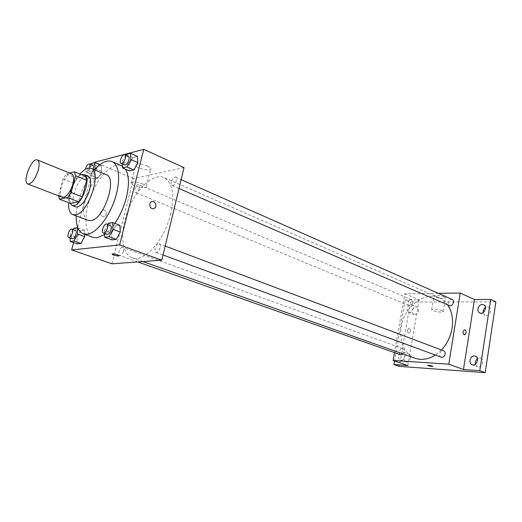 <?xml version="1.0" encoding="UTF-8"?>
<svg xmlns="http://www.w3.org/2000/svg" width="522" height="522" viewBox="0 0 522 522"><rect width="100%" height="100%" fill="white"/><g stroke="black" fill="none" stroke-linecap="round" stroke-linejoin="round"><path stroke-width="0.39" stroke-dasharray="2.61 1.96" d="M62.412 197.303C56.082 195.443 65.779 170.929 71.671 173.904M69.609 173.069L66.353 173.898L62.973 178.87L58.568 195.828M70.555 203.436L69.556 199.437L58.529 195.189M85.556 176.338L77.289 178.328L73.909 183.235L69.556 199.437M81.471 174.668C74.509 176.932 66.653 196.468 69.981 203.221M75.703 206.856C67.051 204.285 79.827 171.986 87.892 176.031M77.289 178.328L66.353 173.898M73.909 183.235L62.973 178.87M80.003 174.067C73.465 182.491 69.667 192.031 68.617 202.699M106.234 174.707C93.784 168.521 74.861 216.362 88.179 220.362M94.469 169.794C84.584 180.84 76.577 201.081 76.232 215.899M93.151 237.399C84.205 234.208 83.585 214.131 91.174 195.15C98.619 176.116 112.804 161.892 121.515 165.683M122.435 166.153L125.469 169.206M114.847 223.396C111.525 228.218 108.119 231.905 104.622 234.463M77.882 227.853L84.473 230.248L84.597 234.313L84.473 230.248L80.675 230.776L77.067 237.569L77.217 243.898L77.067 237.569L70.105 235.089L70.15 238.045M94.064 173.232L94.293 179.118L98.143 178.23L101.77 171.366L101.496 165.467L97.64 166.44L94.064 173.232L94.293 179.118L98.143 178.23L101.77 171.366L101.496 165.467L97.64 166.44L94.064 173.232L87.311 170.426L87.507 176.338L91.33 175.425L94.325 169.735M94.743 162.603L77.641 227.2M77.504 227.709L73.556 242.619M108.354 223.194L115.564 225.909L119.884 225.308L115.564 225.909L111.649 233.158L112.002 239.885L111.649 233.158L104.439 230.489L104.576 233.504M126.03 154.408L132.993 157.494L137.371 156.385L132.993 157.494L129.123 164.737L129.56 170.962L129.123 164.737L122.141 161.703L122.292 163.941M170.766 213.674C164.874 239.898 143.909 263.042 132.131 257.718C121.143 253.842 119.714 231.018 128.21 209.798C136.529 188.507 153.181 172.841 163.849 177.526C172.397 182.328 174.7 194.38 170.766 213.674M184.018 167.64L133.508 178.583L111.93 263.806M139.211 188.168C138.206 191.196 136.927 192.644 135.381 192.533C132.953 191.744 136.34 183.529 138.611 184.697C139.42 185.16 139.622 186.315 139.211 188.168M123.368 251.284C122.422 254.214 121.195 255.63 119.688 255.545C117.143 254.853 120.256 246.364 122.657 247.441C123.577 247.93 123.812 249.209 123.368 251.284M160.084 247.859C159.066 251.017 157.703 252.531 155.987 252.394C153.116 251.565 156.502 242.56 159.21 243.807C160.234 244.348 160.522 245.699 160.084 247.859M171.262 181.819C170.857 183.737 171.099 184.958 171.999 185.467C174.531 186.811 178.256 178.132 175.555 177.186C173.774 177.004 172.345 178.55 171.262 181.819M133.508 178.583L94.854 162.172M147.413 166.016C140.111 163.497 136.177 163.327 135.609 165.513C136.999 168.841 152.881 171.882 150.838 168.423L147.413 166.016M100.557 212.147C100.276 214.627 101.248 216.108 103.486 216.591C107.343 216.93 107.206 209.916 103.356 209.916L100.557 212.147C100.276 214.627 101.255 216.108 103.493 216.591C107.343 216.93 107.206 209.916 103.363 209.916L100.557 212.147M142.911 184.018C135.55 181.552 131.609 181.336 131.081 183.379C132.529 186.511 148.483 189.584 146.375 186.321L142.911 184.018M112.047 254.064C112.745 253.666 114.507 253.901 117.326 254.769L119.029 255.787M441.455 349.962L435.4 355.051M415.258 358.275C402.208 353.688 396.974 334.843 403.493 318.674C409.796 302.421 426.507 292.255 439.159 297.834C442.48 299.302 445.286 301.625 447.569 304.809M452.183 299.439C450.186 299.008 448.816 300.039 448.078 302.525L449.416 305.605M400.739 354.816C397.718 353.909 399.976 347.424 402.899 348.644C404.021 349.166 404.491 350.242 404.302 351.861L403.252 354.007M441.24 357.198C437.932 356.154 440.398 349.401 443.589 350.771M412.811 302.603C412.119 304.933 410.879 305.925 409.085 305.585C406.181 304.548 408.811 298.303 411.59 299.641L412.811 302.603M438.349 293.325L404.791 293.749L394.475 352.604M495.9 301.84L410.462 302.088L405.222 299.896L394.541 360.97M404.791 293.749L419.094 299.817L405.222 299.896M444.366 296.92C441.142 295.406 433.116 294.819 433.932 296.15C434.356 297.834 446.486 299.517 445.54 297.755L444.366 296.92M419.094 299.817L407.839 365.537M407.447 330.074C407.304 331.783 407.78 332.808 408.889 333.153C411.068 331.731 411.16 330.087 409.157 328.201L407.447 330.074C407.304 331.783 407.786 332.808 408.889 333.153C411.068 331.731 411.16 330.087 409.157 328.201L407.447 330.074M442.101 310.655C438.858 309.194 430.813 308.528 431.648 309.781C432.099 311.353 444.261 313.109 443.289 311.451L442.101 310.655M427.648 365.387L432.816 366.32M402.54 351.958L403.219 352.096C407.101 353.257 404.243 361.602 400.485 360.076C396.955 359.077 398.873 351.541 402.54 351.958M410.762 304.509L411.675 304.691C415.414 306.016 412.086 314.061 408.498 312.384C405.868 309.109 406.618 306.486 410.762 304.509M410.462 302.088L399.317 366.379M414.644 314.688C418.788 312.763 419.551 310.159 416.928 306.871L416.014 306.688C411.878 308.646 411.134 311.256 413.77 314.518L414.644 314.688M483.157 312.541L485.055 315.281L486.25 315.529C490.262 315.81 492.494 308.535 488.827 307.138L487.574 306.871L485.473 307.53M475.385 364.193L477.506 366.725L478.374 366.914C482.609 367.436 484.703 359.501 480.671 358.222L479.738 358.02L477.421 358.725M406.501 362.072C410.175 362.542 412.106 355.032 408.589 354.014L407.91 353.877C404.237 353.453 402.338 360.943 405.868 361.948L406.501 362.072M125.645 155.125L122.141 161.703M124.627 164.952C122.063 164.084 125.919 155.014 128.308 156.306M132.993 157.494L129.123 164.737M90.463 164.423L87.311 170.426M93.164 169.245C92.068 172.221 90.835 173.663 89.451 173.558C87.167 172.841 90.678 164.293 92.792 165.402M94.293 179.118L87.507 176.338M98.143 178.23L91.33 175.425M101.77 171.366L95.448 168.717M101.496 165.467L99.78 164.737M97.64 166.44L90.893 163.595M89.66 168.051C88.551 170.903 87.337 172.267 86.026 172.149L85.432 169.252M107.695 224.427L104.439 230.489M107.01 234.398C104.302 233.634 107.845 224.251 110.396 225.445M115.564 225.909L111.649 233.158M73.041 229.53L70.105 235.089M72.297 238.802C69.902 238.176 73.165 229.347 75.409 230.385M84.473 230.248L80.675 230.776L73.713 228.258M80.675 230.776L77.067 237.569M146.375 186.321L150.838 168.423M131.081 183.379L135.609 165.513M439.159 297.834L163.849 177.526M142.911 261.548L132.131 257.718M171.999 185.467L179 188.501M175.555 177.186L181.127 179.646M402.899 348.644L122.657 247.441M137.756 261.927L119.688 255.545M165.167 246.045L159.21 243.807M163.021 254.977L155.987 252.394M411.59 299.641L138.611 184.697M409.085 305.585L135.381 192.533M443.289 311.451L445.54 297.755M431.648 309.781L433.932 296.15M400.485 360.076L405.868 361.948M403.219 352.096L408.589 354.014M472.136 364.728L477.506 366.725M475.327 356.167L480.671 358.222M479.816 312.972L485.055 315.281M483.607 304.77L488.827 307.138M408.498 312.384L413.77 314.518M411.675 304.691L416.928 306.871M89.451 173.558L86.026 172.149"/><path stroke-width="0.78" d="M38.178 170.407C35.072 179.464 31.633 184.005 27.855 184.018C21.885 182.315 31.849 157.115 37.375 159.96C39.365 161.154 39.633 164.639 38.178 170.407M37.375 159.96L71.671 173.904C73.798 175.151 74.183 178.583 72.839 184.22C69.857 193.036 66.379 197.401 62.412 197.303L27.855 184.018M82.254 196.853L78.77 201.838L70.555 203.436L59.482 199.208L67.592 197.525L71.077 192.481L82.254 196.853L86.659 180.273L85.556 176.338L74.522 171.823L69.609 173.069M59.482 199.208L58.568 195.828M71.077 192.481L75.573 175.77L74.522 171.823M78.77 201.838L67.592 197.525M86.659 180.273L75.573 175.77M69.981 203.221L72.043 205.459L73.843 205.583C82.352 204.807 91.8 176.567 84.27 174.544L81.471 174.668M84.27 174.544L87.892 176.031C90.795 177.708 91.376 182.256 89.647 189.682C86.6 199.378 82.554 205.139 77.51 206.986L75.703 206.856L72.043 205.459M68.617 202.699C68.31 209.244 69.713 213.224 72.819 214.627L75.422 214.829C88.205 213.942 102.475 171.444 91.109 168.391C87.918 167.294 84.218 169.187 80.003 174.067M72.819 214.627L88.179 220.362L90.828 220.591C103.832 219.86 117.835 177.891 106.234 174.707L91.109 168.391M76.232 215.899C76.036 225.726 78.417 231.716 83.37 233.876L87.252 234.241C96.192 233.23 108.609 217.863 114.729 199.652C120.921 181.441 119.447 164.606 111.969 161.566C106.88 159.752 101.046 162.492 94.469 169.794M104.622 234.463L97.079 237.791L93.151 237.399L83.37 233.876M111.969 161.566L122.435 166.153M125.469 169.206C129.091 175.346 129.391 184.788 126.37 197.538C123.877 207.071 120.04 215.69 114.847 223.396M70.15 238.045L70.209 241.445L77.217 243.898L81.001 243.461L84.662 236.596L84.597 234.313L84.662 236.596L77.641 234.078L77.491 227.703L73.713 228.258L73.041 229.53M73.556 242.619L71.618 249.947L119.616 244.903L143.739 149.351L94.854 162.172L94.743 162.603M77.641 227.2L77.504 227.709M104.576 233.504L104.746 237.242L112.002 239.885L116.315 239.383L120.288 232.055L119.884 225.308L112.654 222.568L108.354 223.194L107.695 224.427M122.292 163.941L122.546 167.947L129.56 170.962L133.926 169.957L137.86 162.623L137.371 156.385L130.376 153.272L126.03 154.408L125.645 155.125M71.618 249.947L111.93 263.806L161.768 260.178L119.616 244.903M117.326 254.769L118.957 255.604C120.014 256.7 112.856 255.278 112.113 254.247C112.269 253.62 114.011 253.796 117.326 254.769M161.768 260.178L184.018 167.64L143.739 149.351M155.797 206.307C155.321 207.893 154.342 208.702 152.868 208.722C148.874 208.683 148.711 201.068 152.711 201.446C155.06 201.988 156.085 203.606 155.797 206.307C155.321 207.9 154.342 208.702 152.861 208.722C148.868 208.683 148.711 201.068 152.711 201.446C155.054 201.988 156.085 203.606 155.797 206.307M119.029 255.787C117.026 256.106 114.723 255.591 112.113 254.247L112.047 254.064M447.569 304.809C451.915 311.164 453.416 318.968 452.085 328.221C450.616 336.638 447.073 343.887 441.455 349.962M435.4 355.051C428.471 359.384 421.756 360.454 415.258 358.275L142.911 261.548M179 188.501L449.416 305.605C452.424 307.093 455.321 300.639 452.183 299.439L181.127 179.646M403.252 354.007L400.739 354.816L137.756 261.927M165.167 246.045L443.589 350.771C444.803 351.339 445.318 352.461 445.142 354.131C444.47 356.519 443.171 357.537 441.24 357.198L163.021 254.977M394.475 352.604L393.099 360.474L448.77 364.173L460.215 293.044L438.349 293.325M448.77 364.173L463.477 369.504L479.816 370.666L485.186 372.649L399.317 366.379L393.914 364.545L407.839 365.537L393.099 360.474M432.262 365.994L432.803 366.274C431.44 366.509 429.723 366.229 427.662 365.433C428.275 365.146 429.808 365.335 432.262 365.994M485.186 372.649L495.9 301.84L490.7 299.432L474.465 299.517L460.215 293.044M463.477 369.504L474.465 299.517M466.12 333.01L464.417 335.007C462.427 333.01 462.512 331.248 464.671 329.734C465.774 330.1 466.257 331.189 466.12 333.01L464.417 335.007C462.427 333.01 462.512 331.248 464.671 329.734C465.774 330.1 466.257 331.189 466.12 333.01M432.816 366.32C431.224 366.477 429.502 366.176 427.662 365.433L427.648 365.387M394.541 360.97L393.914 364.545M474.394 355.965L475.327 356.167C479.862 357.661 476.527 366.607 472.136 364.728C468.09 363.469 470.152 355.502 474.394 355.965M482.354 304.509L483.607 304.77C487.926 306.479 483.959 315.047 479.816 312.972C476.129 311.595 478.328 304.287 482.354 304.509M479.816 370.666L490.7 299.432M485.473 307.53C483.777 308.789 483.007 310.459 483.157 312.541M477.421 358.725C475.666 360.141 474.987 361.961 475.385 364.193M122.546 167.947L126.885 166.91L130.833 159.53L130.376 153.272M124.778 154.747L128.308 156.306C129.143 156.796 129.332 158.035 128.882 160.019C127.733 163.419 126.311 165.069 124.627 164.952L121.084 163.419C118.533 162.557 122.402 153.455 124.778 154.747C125.606 155.236 125.795 156.476 125.339 158.46C124.184 161.879 122.768 163.53 121.084 163.419M129.56 170.962L133.926 169.957L126.885 166.91M133.926 169.957L137.86 162.623L130.833 159.53M137.86 162.623L137.371 156.385M94.325 169.735L94.965 168.515L94.723 162.596L90.893 163.595L90.463 164.423M85.432 169.252C86.398 165.781 87.709 164.019 89.379 163.967L92.792 165.402C93.549 165.846 93.699 167.027 93.249 168.945L93.164 169.245M95.448 168.717L94.965 168.515M99.78 164.737L94.723 162.596M89.379 163.967C90.13 164.41 90.28 165.591 89.823 167.51L89.66 168.051M104.746 237.242L109.033 236.72L113.013 229.341L112.654 222.568M106.749 224.075L110.396 225.445C111.356 225.967 111.584 227.351 111.088 229.595C110.011 232.884 108.654 234.489 107.01 234.398L103.349 233.053C100.655 232.297 104.211 222.881 106.749 224.075C107.702 224.597 107.924 225.98 107.421 228.231C106.338 231.527 104.981 233.138 103.349 233.053M112.002 239.885L116.315 239.383L109.033 236.72M116.315 239.383L120.288 232.055L113.013 229.341M120.288 232.055L119.884 225.308M70.209 241.445L73.974 240.988L77.641 234.078M71.886 229.112L75.409 230.385C76.264 230.855 76.447 232.16 75.944 234.306C74.946 237.347 73.726 238.848 72.297 238.802L68.767 237.556C66.385 236.936 69.654 228.081 71.886 229.112C72.734 229.582 72.91 230.887 72.414 233.04C71.403 236.088 70.189 237.595 68.767 237.556M77.217 243.898L81.001 243.461L73.974 240.988M81.001 243.461L84.662 236.596M77.882 227.853L77.491 227.703"/></g></svg>
